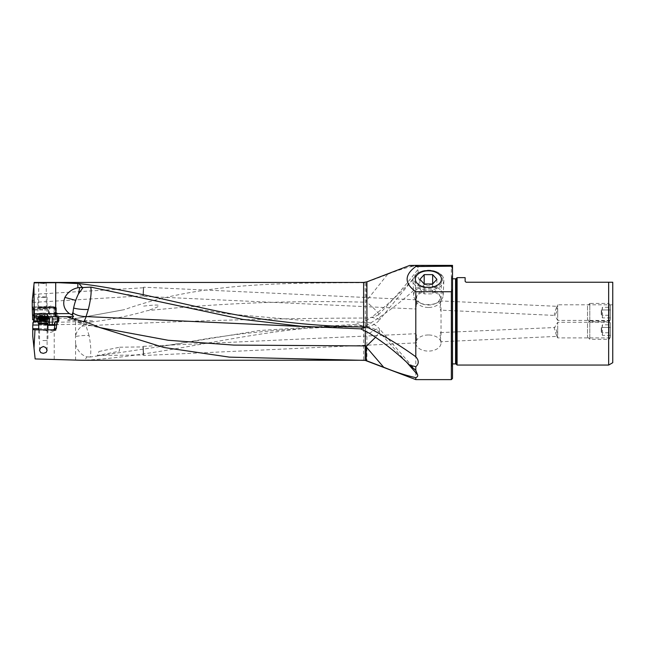<?xml version="1.0" encoding="UTF-8"?>
<svg xmlns="http://www.w3.org/2000/svg" width="645" height="645" viewBox="0 0 645 645"><rect width="100%" height="100%" fill="white"/><g stroke="black" fill="none" stroke-linecap="round" stroke-linejoin="round"><path stroke-width="0.48" stroke-dasharray="3.23 2.42" d="M369.375 333.231L375.971 329.24L379.478 328.934M416.517 371.133L379.51 328.966L379.308 332.207L375.511 337.327M406.374 361.926L379.308 332.207M365.457 330.974L365.417 322.274A18.366 18.366 0 0 1 379.502 328.958M365.384 323.081L365.328 327.144A18.334 14.142 180 0 1 379.091 331.941M365.328 327.144L307.867 326.757M77.11 318.308L124.308 309.664C200.853 282.284 281.784 283.099 363.627 282.704L366.247 282.333L366.247 301.062L366.787 302.199A18.366 3.822 0 0 0 365.239 302.191C292.596 300.288 219.977 303.11 147.366 310.656C128.96 316.002 110.053 319.807 90.663 322.081L92.67 320.839C73.087 320.646 64.943 320.339 68.257 319.928L77.11 318.308L34.741 318.308L32.661 319.783M451.355 266.183L451.355 265.377L415.799 265.643C407.35 267.264 397.957 270.158 387.613 274.319L366.247 282.333M415.799 265.377L409.833 265.377L407.704 266.183L452.508 266.183L452.508 265.377L452.508 266.183M415.799 265.643C418.041 266.611 418.686 267.973 417.718 269.739C405.35 285.743 392.45 300.57 379.01 314.22L378.591 314.655L380.147 318.549L379.865 319.485L416.194 275.439C420.54 279.027 420.411 283.397 415.799 288.549L415.799 379.623M451.355 379.623L451.355 266.546M379.841 319.517L371.488 317.292C387.798 304.883 402.698 290.935 416.194 275.439C418.113 273.375 418.621 271.472 417.718 269.739M75.57 360.112L75.57 343.632A16.794 14.529 79.5 0 0 86.809 356.878L84.906 360.224C174.134 355.29 268.215 324.096 363.627 325.878L355.806 324.346L365.441 321.073L371.488 317.292M378.591 314.655A18.31 10.9 180 0 1 365.328 318.033C272.198 318.308 179.165 320.912 86.22 325.83L85.39 323.992L90.663 322.081M355.806 324.346L259.435 330.498L164.419 345.954L90.3 357.007C91.243 351.719 90.832 344.567 89.075 335.561A18.366 5.902 180 0 0 86.132 335.481A18.366 5.902 180 0 0 75.481 336.577L75.57 336.101A16.794 14.529 -100.5 0 1 81.826 326.249A15.867 13.73 -100.5 0 1 85.18 324.072A17.133 14.779 -81.4 0 1 85.39 323.992M81.826 326.249A18.31 14.714 0 0 1 86.051 325.83L89.075 335.561M98.919 351.485L119.688 347.212L119.349 351.235L97.451 355.532L98.919 351.485M86.809 356.878L90.3 357.007M365.804 325.894L373.334 321.347C388.105 311.825 402.262 300.892 415.799 288.549M69.749 317.783A18.35 18.35 0 0 1 66.766 316.663A18.35 18.35 0 0 0 69.749 317.783L79.948 320.613L81.544 323.056L102.426 328.378M73.683 318.872A18.366 17.931 0 0 0 81.544 323.056L82.076 323.605L83.995 321.742M79.948 320.613L82.6 321.355M81.738 360.265L84.906 360.224M55.639 325.298L47.899 325.298M55.099 329.845L32.831 329.845M50.778 330.458L55.938 330.458L50.778 330.458M54.607 325.298L55.083 325.298M47.287 325.298L47.287 328.692L46.287 329.845M46.521 325.298L38.724 325.024M32.903 322.427L32.75 336.206M32.911 325.153L85.18 324.072M92.67 320.839L75.57 321.702A45.884 3.999 180 0 1 54.228 322.234L33.008 322.298M33.008 322.161A75.997 6.627 0 0 0 35.499 322.169A75.997 6.627 0 0 0 43.449 322.129L53.753 322.032A4.821 0.419 0 0 0 58.066 321.621A4.821 0.419 0 0 0 58.042 321.573L56.059 319.936A5.966 0.516 0 0 0 50.133 319.469A5.966 0.516 0 0 0 49.504 319.469L48.818 319.477A5.966 0.516 0 0 0 44.956 319.654L33.854 319.775M34.741 318.308C34.62 307.955 34.088 299.272 33.153 292.25L33.08 300.465L32.669 302.432L32.258 300.723L32.879 294.821M34.185 282.437L33.153 292.25M42.481 283.623L45.602 283.236L46.263 282.849L45.908 282.647L38.692 282.849L42.481 283.623M73.554 316.647L34.282 316.647M58.131 321.581L55.244 321.581M47.899 324.612L45.585 324.612L45.714 325.024M37.563 321.581L46.109 321.581L45.585 324.612M46.109 321.581L33.911 321.581M49.56 320.896L47.125 321.581M33.782 317.122L47.48 317.058A4.821 0.419 0 0 0 48.472 317.114L43.376 317.155A75.312 6.563 180 0 1 38.369 317.187A75.312 6.563 180 0 1 33.83 317.195M53.753 322.032L53.753 314.107L51.011 314.131L51.011 317.832L48.472 317.114M47.319 317.042L46.706 313.825L48.407 313.285L48.407 309.898L47.214 308.665L33.709 308.745M47.48 317.058L47.48 314.042L46.706 313.978M33.758 313.647L46.827 313.567M48.407 313.285A5.16 0.452 0 0 0 51.213 313.357A5.16 0.452 0 0 0 56.381 312.906A5.16 0.452 0 0 0 55.728 312.688L54.994 312.599A5.16 0.452 0 0 0 54.39 312.551L54.994 312.599M33.782 309.624L42.562 309.576L43.038 306.843L32.298 306.907L45.819 306.577A4.821 0.419 180 0 1 48.939 306.44L49.625 306.431A4.821 0.419 180 0 1 54.922 306.802L55.164 307.004A1.145 1.137 -50.3 0 1 56.3 308.133L56.3 315.905L58.042 317.348L57.147 316.461L54.954 316.195L53.97 312.277L53.97 308.616L54.39 312.551M54.954 316.195L53.97 312.277M54.535 315.647L54.857 315.615A5.966 0.516 0 0 0 55.905 315.469L57.099 316.453M55.164 307.004A4.821 0.419 180 0 1 53.995 307.326L52.793 307.439L54.39 309.173L54.116 308.423M53.196 307.963A5.16 0.452 0 0 0 51.213 307.931A5.16 0.452 0 0 0 46.053 308.383A5.16 0.452 0 0 0 47.214 308.665M51.213 307.31A5.16 0.452 180 0 1 56.228 307.657A5.16 0.452 180 0 1 56.381 307.762A5.16 0.452 180 0 1 51.213 308.213A5.16 0.452 180 0 1 46.053 307.762A5.16 0.452 180 0 1 46.206 307.657A5.16 0.452 180 0 1 51.213 307.31M52.793 307.439L53.97 308.616L54.857 308.528A1.145 0.863 -95.7 0 0 53.995 307.326M42.481 308.221A5.16 0.452 0 0 0 47.488 307.665A5.16 0.452 0 0 0 42.481 307.318A5.16 0.452 0 0 0 37.466 307.665A5.16 0.452 0 0 0 42.481 308.221M32.548 314.954L44.053 314.833L43.449 314.889L42.562 309.576M43.449 314.889L33.766 314.945M44.086 314.825L32.492 314.954M44.053 314.833L44.715 315.445L44.715 319.678M143.464 291.806C143.109 297.006 143.005 296.99 143.142 291.758C143.464 286.574 143.569 286.59 143.464 291.806C143.109 297.006 143.005 296.99 143.142 291.758C143.464 286.574 143.569 286.59 143.464 291.806M143.698 287.194L143.279 296.361L143.698 287.194L416.331 299.82C418.218 299.603 415.001 309.205 415.993 308.987L143.279 296.361M416.331 342.89L143.698 355.508L143.319 350.936L143.279 346.341L415.993 333.715C415.001 333.489 418.218 343.092 416.331 342.89L415.799 341.342L416.42 335.198L416.13 333.804L415.799 334.368L415.799 308.342L416.13 308.907L416.42 307.512L415.799 301.36L416.331 299.82M428.417 307.463A12.618 8.054 180 0 1 415.799 299.514A12.618 8.054 180 0 1 415.799 299.417A12.618 8.054 180 0 1 428.417 291.363A12.618 8.054 180 0 1 441.035 299.417A12.618 8.054 180 0 1 441.035 299.514A12.618 8.054 180 0 1 428.417 307.463M428.417 334.981A12.618 8.054 0 0 0 415.799 343.035A12.618 8.054 0 0 0 428.417 351.09A12.618 8.054 0 0 0 441.035 343.035A12.618 8.054 0 0 0 428.417 334.981M612.75 320.404L612.75 304.803L612.75 320.404L557.691 320.404L557.691 312.607L557.691 320.404L554.894 315.421C554.305 315.3 554.24 314.365 554.692 312.607L556.869 306.319L440.841 300.949C441.841 300.723 438.616 310.318 440.503 310.124L441.035 308.576L440.422 302.424L440.704 301.038L441.035 301.602L441.035 299.417M612.75 337.899L612.75 322.298L612.75 337.899L557.691 337.899L557.691 330.103L557.691 337.899L556.869 336.384C557.224 335.755 557.062 333.659 556.377 330.103L554.894 327.289C554.305 327.394 554.24 328.337 554.692 330.103L556.869 336.384L440.841 341.753C441.841 341.987 438.616 332.385 440.503 332.586L441.035 334.134L440.422 340.278L440.704 341.673L441.035 341.108L441.035 343.035M452.508 378.478L452.508 265.377L451.355 265.377M452.508 366.658L452.508 276.044L452.508 366.658L451.629 365.788A0.919 0.919 0 0 1 451.355 365.135L451.355 277.568L451.355 365.135M409.833 265.377L452.508 265.377L409.833 265.377M452.508 276.044L451.629 276.923L451.629 365.788L451.629 276.923A0.919 0.919 0 0 0 451.355 277.568M451.355 277.882L451.355 364.828L451.355 277.882A0.919 0.919 0 0 0 452.274 278.793L452.508 278.793M451.355 364.828A0.919 0.919 0 0 1 452.274 363.909L452.274 278.793L452.508 363.909M608.662 365.054L608.662 282.236L466.045 282.236L465.126 281.317L465.126 277.648M457.095 277.648L457.095 365.054M612.75 362.7L612.75 282.236M557.691 312.607L557.691 304.803L557.691 312.607M612.75 304.803L557.691 304.803L556.869 306.319C557.224 306.956 557.062 309.052 556.377 312.607L554.894 315.421L440.503 310.124M557.691 330.103L557.691 322.298L557.691 330.103M440.503 332.586L554.547 327.531L557.691 322.298L612.75 322.298M143.279 346.341L143.698 355.508M143.142 350.936C143.464 356.113 143.561 356.105 143.424 350.928C143.561 356.105 143.464 356.113 143.142 350.936C142.997 345.752 143.085 345.752 143.424 350.928C143.085 345.752 142.997 345.752 143.142 350.936M56.3 315.905L55.905 315.469M58.042 321.573L58.042 317.348L57.147 316.461L57.147 313.438A4.821 0.419 180 0 1 58.066 313.688A4.821 0.419 180 0 1 53.753 314.107L53.68 313.357L47.633 313.285M42.481 306.939L38.692 307.27L42.481 307.601L46.263 307.27L42.481 306.939M68.257 319.928L124.308 309.664M143.674 306.117C162.75 303.787 163.983 305.303 147.366 310.656M379.01 314.22C376.559 310.866 372.479 306.859 366.787 302.199M75.57 343.632L75.481 336.577M35.144 358.942L32.887 337.472M43.312 329.845L48.472 329.845L43.312 329.845M43.312 330.345L47.101 330.345L43.312 330.345M42.788 297.514L47.069 297.119L42.175 296.716L37.894 297.119L42.788 297.514M42.07 316.034A6.079 0.532 0 0 0 36.41 316.534A6.079 0.532 0 0 0 36.402 316.566A6.079 0.532 0 0 0 42.884 317.09A6.079 0.532 0 0 0 48.56 316.566A6.079 0.532 0 0 0 48.552 316.534A6.079 0.532 0 0 0 42.07 316.034M42.884 319.356A6.079 0.532 180 0 1 36.426 318.872A6.079 0.532 180 0 1 36.402 318.824A6.079 0.532 180 0 1 42.07 318.299A6.079 0.532 180 0 1 48.56 318.824A6.079 0.532 180 0 1 48.536 318.872A6.079 0.532 180 0 1 42.884 319.356M42.812 320.396A4.934 0.427 180 0 1 37.563 320.009A4.934 0.427 180 0 1 42.151 319.541A4.934 0.427 180 0 1 47.391 320.009A4.934 0.427 180 0 1 42.812 320.396M45.892 320.009L38.611 319.985L45.892 320.009L45.892 316.123L38.611 316.106L45.892 316.123M42.86 340.536L47.899 340.536L42.86 340.536M37.233 321.017L49.391 321.017M49.391 318.743L37.233 318.743M48.246 317.598L38.378 317.598M46.609 317.598L39.45 317.598L46.609 317.598L46.609 321.5L39.45 321.5L46.609 321.5M440.825 274.746A14.327 9.143 0 0 0 436.431 271.739A14.327 9.143 0 0 0 420.403 271.739A14.327 9.143 0 0 0 416.017 283.881A14.327 9.143 0 0 0 435.577 287.227A14.327 9.143 0 0 0 440.825 274.746M441.817 275.262A15.472 9.877 180 0 1 443.881 280.494A15.472 9.877 180 0 1 432.198 289.774A15.472 9.877 180 0 1 415.017 285.138A15.472 9.877 180 0 1 412.953 280.494A15.472 9.877 180 0 1 419.758 272.013A15.472 9.877 180 0 1 437.076 272.013A15.472 9.877 180 0 1 441.817 275.262M415.63 299.917A14.762 9.417 180 0 1 413.663 295.499A14.762 9.417 180 0 1 424.378 286.154A14.762 9.417 180 0 1 441.204 290.5A14.762 9.417 180 0 1 443.171 295.499A14.762 9.417 180 0 1 436.681 303.021A14.762 9.417 180 0 1 420.153 303.021A14.762 9.417 180 0 1 415.63 299.917M438.616 293.749A11.779 7.514 180 0 1 435.012 303.739A11.779 7.514 180 0 1 421.822 303.739A11.779 7.514 180 0 1 418.218 301.263A11.779 7.514 180 0 1 422.531 291A11.779 7.514 180 0 1 438.616 293.749M424.184 284.526L419.951 289.202L424.184 293.886L424.184 283.994L424.184 284.526L432.65 284.526L436.883 289.202L432.65 293.886L424.184 293.886M419.951 279.317L419.951 289.202M432.65 284.526L432.65 293.886M436.883 279.317L436.883 289.202M587.514 336.98L589.812 339.278L609.13 339.278L609.13 320.928L589.812 320.928L589.812 339.278L589.812 320.928L587.514 323.218L587.514 336.98L587.514 323.218M610.452 336.98L609.13 339.278L609.13 320.928L610.452 323.218L610.452 336.98L610.452 323.218M601.277 328.232L601.277 331.973L601.277 328.232A9.175 9.175 0 0 1 601.64 326.967L601.64 333.239L601.64 326.967L602.43 324.806L602.43 327.45L610.452 327.45L602.43 327.45L602.43 332.747L610.452 332.747L610.452 335.4L610.452 327.45L610.452 332.747L602.43 332.747L602.43 324.806L610.452 324.806L610.452 327.45L610.452 324.806M602.43 332.747L602.43 335.4L602.43 332.747M610.452 335.4L602.43 335.4L601.64 333.239A9.175 9.175 0 0 1 601.277 331.973M587.514 319.485L589.812 321.782L609.13 321.782L609.13 303.424L589.812 303.424L589.812 321.782L589.812 303.424L587.514 305.722L587.514 319.485L587.514 305.722M610.452 319.485L609.13 321.782L609.13 303.424L610.452 305.722L610.452 319.485L610.452 305.722M601.277 310.737L601.277 314.47L601.277 310.737A9.175 9.175 0 0 1 601.64 309.463L601.64 315.744L601.64 309.463L602.43 307.302L602.43 309.955L610.452 309.955L602.43 309.955L602.43 315.252L610.452 315.252L610.452 317.904L610.452 309.955L610.452 315.252L602.43 315.252L602.43 307.302L610.452 307.302L610.452 309.955L610.452 307.302M602.43 315.252L602.43 317.904L602.43 315.252M610.452 317.904L602.43 317.904L601.64 315.744A9.175 9.175 0 0 1 601.277 314.47M365.336 327.144L365.296 330.893M365.135 282.583L365.336 318.033M365.328 318.033L365.441 321.073M366.916 325.217L366.916 360.878L363.627 360.265L363.627 325.878M56.292 325.298A0.685 0.613 -90 0 0 56.913 324.612L54.801 324.612L56.913 324.612L56.913 321.581M47.287 328.692L38.724 328.692M54.228 359.104L54.228 322.234M37.233 320.896L41.957 320.896L41.957 317.598M49.391 320.896L41.957 320.896L41.998 321.581M46.238 321.581L46.238 324.612A0.685 0.516 -90 0 0 46.754 325.298M33.871 317.937A75.997 6.627 0 0 0 43.449 317.904L43.449 322.129M51.011 317.832L43.449 317.904L43.376 317.155M50.939 313.389L51.011 314.131A4.821 0.419 180 0 1 50.512 314.131A4.821 0.419 180 0 1 47.48 314.042A0.685 0.435 -86 0 1 47.915 313.309M48.407 309.898L33.782 309.987M55.728 312.688L53.68 313.357M56.591 312.793A0.685 0.556 -83.2 0 1 57.147 313.438L54.365 313.107M54.857 315.615L54.857 308.528A5.966 0.516 180 0 0 56.333 308.189L55.655 307.06A1.145 1.137 129.7 0 0 54.922 306.802M33.105 307.947L44.956 307.657L44.956 319.654M33.774 315.55L44.715 315.445M456.217 278.527L456.217 364.175M455.563 363.909L455.563 278.793M45.819 306.577A1.145 0.863 -95.7 0 0 44.956 307.657A5.966 0.516 180 0 1 48.818 307.48L48.939 306.44M49.625 306.431L49.504 307.471A5.966 0.516 180 0 1 50.133 307.471A5.966 0.516 180 0 1 56.059 307.939A1.145 1.137 129.7 0 0 55.655 307.06C53.503 306.456 56.075 306.585 49.617 306.423L43.022 306.843M48.818 319.477L48.818 307.48L49.504 307.471L49.504 319.469M56.059 319.936L56.3 308.133A5.966 0.516 180 0 1 56.333 308.189L56.333 315.808M75.57 321.702L75.57 336.101M387.613 274.319L366.247 301.062M42.788 313.897L37.894 313.502L42.175 313.099L47.069 313.502L42.788 313.897M42.151 313.994A4.838 0.419 0 0 0 37.652 314.397A4.838 0.419 0 0 0 42.804 314.833A4.838 0.419 0 0 0 47.311 314.397A4.838 0.419 0 0 0 42.151 313.994M44.9 320.186L44.9 316.3M43.82 316.356L43.82 320.243M41.57 320.259L41.57 316.373M40.409 320.21L40.409 316.324L40.393 320.218M39.152 320.049L39.152 316.163M39.063 319.936L39.063 316.05M40.063 319.759L40.063 315.873M41.135 319.694L41.135 315.808M43.384 319.678L43.384 315.792M44.545 319.726L44.545 315.848L44.561 319.718M45.803 319.896L45.803 316.01M47.899 324.088L38.724 324.088M38.474 323.169L48.149 323.169M45.295 317.598L45.295 321.5L45.303 317.598M44.118 321.5L44.118 317.598M41.869 317.598L41.869 321.5M40.82 317.598L40.82 321.5M39.885 317.598L39.885 321.5M40.014 317.598L40.014 321.5M41.328 317.598L41.328 321.5L41.32 317.598M42.514 317.598L42.514 321.5M44.755 317.598L44.755 321.5M45.803 317.598L45.803 321.5M46.738 317.598L46.738 321.5M133.257 295.999L186.599 307.326L228.991 314.042L308.544 320.863L365.417 322.274M164.419 345.946L210.649 338.061L233.982 334.82C277.616 329.45 321.428 326.717 365.425 326.636A18.366 18.366 0 0 0 379.865 319.493M102.466 328.386L82.076 323.605A18.366 18.366 0 0 1 72.958 318.485M100.04 327.62L100.701 327.862M45.618 329.845L45.618 330.458L50.778 332.336L55.938 330.458L55.938 325.298M57.413 320.976L57.413 324.612L56.728 325.298M54.373 312.519L56.671 312.793L58.066 313.688L58.066 321.621M56.381 307.762L56.381 312.906M54.132 308.447L53.72 307.907M32.774 302.424L143.109 295.821L143.263 296.337M32.927 294.37L143.464 287.759M143.472 287.718L143.682 287.219M415.799 299.417L415.799 301.36M415.799 341.342L415.799 343.035M441.035 308.576L441.035 334.134M441.035 299.514L441.446 279.245M415.799 299.514L415.388 279.245M143.456 354.944L143.682 355.492M143.085 346.937L143.263 346.365M119.688 347.212L143.23 346.913M97.451 355.524L143.335 354.944M57.639 316.695L56.236 315.526M46.053 307.762L46.053 308.383M56.228 307.657L51.213 305.891L46.206 307.657M38.805 307.197L37.466 307.665M46.15 307.197L47.488 307.665M46.263 282.849L46.263 307.27M38.692 282.849L38.692 307.27M39.53 350.38L39.53 330.345L38.152 329.845M47.101 350.38L47.101 330.345L48.472 329.845M36.41 316.534L37.894 313.502L37.894 297.119M36.402 318.824L36.402 316.566M37.563 320.009L36.426 318.872M47.391 320.009L48.536 318.872M48.56 318.824L48.56 316.566M47.069 297.119L47.069 313.502L48.552 316.534M44.811 316.252L44.811 320.138M44.932 316.316L44.932 320.202M40.441 316.3L40.441 320.178M38.611 316.106L38.611 319.985M40.151 315.913L40.151 319.799M40.022 315.848L40.022 319.735M44.521 315.873L44.521 319.759M46.343 316.066L46.343 319.952M38.724 329.845L38.724 340.536M47.899 329.845L47.899 340.536M45.271 321.5L45.271 317.598M40.772 321.5L40.772 317.598M40.925 321.5L40.925 317.598M39.45 321.5L39.45 317.598M41.353 321.5L41.353 317.598M45.851 321.5L45.851 317.598M45.706 321.5L45.706 317.598M47.174 321.5L47.174 317.598M420.403 271.739L419.758 272.013M436.431 271.739L437.076 272.013M413.663 295.499L412.953 280.494M443.171 295.499L443.881 280.494M435.012 303.739L436.681 303.021M421.822 303.739L420.153 303.021"/><path stroke-width="0.97" d="M415.799 366.699L409.777 365.191L415.799 370.399L415.799 366.699C419.048 363.869 419.048 360.555 415.799 356.758L415.799 291.725C404.254 283.332 404.254 274.939 415.799 266.546L415.799 265.377L409.615 265.458M409.777 365.191C397.344 353.186 383.88 342.535 369.375 333.231L360.619 328.845L301.481 326.281L242.746 319.396L90.743 287.089A242.939 169.474 30.2 0 1 92.501 287.404M415.799 265.377L451.355 265.377L452.508 268.909L452.508 289.363L451.355 291.725L451.355 379.623L415.799 379.623L415.799 377.656C417.517 376.954 418.097 375.979 417.541 374.721L415.799 370.399M417.541 374.721L406.374 361.926M307.867 326.757L86.051 316.574L88.309 309.463C90.88 298.974 91.687 291.524 90.727 287.114L83.1 287.533L78.448 293.935A17.23 4.966 109.3 0 0 75.723 300.393A17.23 4.966 109.3 0 0 73.619 308.052A17.23 4.966 -70.7 0 0 73.079 311.954L73.022 313.059A18.334 11.666 180 0 0 86.051 316.574M360.619 328.845L366.674 326.934L363.627 327.039C335.714 326.668 307.907 324.774 280.196 321.355C211.036 314.018 143.899 290.919 78.964 283.59L58.445 282.679L34.137 282.865L34.185 282.437L363.627 282.437L363.627 327.039M83.1 287.525L79.674 287.557A14.69 13.069 -67.7 0 0 77.835 287.799C72.175 288.968 67.862 292.161 64.903 297.385L75.723 300.393M82.318 287.444L78.964 283.59M366.674 326.934L366.916 327.055C383.727 335.481 400.021 345.381 415.799 356.758M366.916 327.055L366.916 281.833L409.833 265.377M415.799 266.546L451.355 266.183M451.355 291.725L415.799 291.725M88.639 323.032L82.6 321.355L88.639 323.032L100.048 327.612L163.911 347.486L229.41 357.137L365.143 360.378L415.799 379.623M415.799 377.656C406.253 375.551 395.546 372.084 383.678 367.239L366.916 360.861M383.678 367.239L366.247 346.954L366.247 360.636M100.04 327.62L168.111 340.262L233.796 345.099L365.215 345.913A18.366 3.975 180 0 0 366.731 345.905L366.247 346.954M375.511 337.327L366.731 345.905M83.995 321.742L86.22 316.582M82.6 321.355L69.749 317.783A18.35 2.153 105.5 0 0 70.918 316.647L73.554 316.647L72.554 315.107L73.022 313.059M81.738 360.265L35.144 358.942L34.008 348.139L34.975 329.845L55.099 329.845L56.276 328.692L56.954 321.581L58.131 321.581L58.816 320.896L58.8 316.647L66.733 316.647L69.749 317.783M43.312 353.363L46.142 352.444L47.101 350.38L45.803 347.566L43.312 346.502L40.554 347.84L39.53 350.38L40.74 352.638L43.312 353.363M56.325 325.024L54.712 325.024L55.244 321.581L56.954 321.581M53.511 329.845L54.575 328.692L54.712 325.024M47.899 325.298L54.575 325.298M38.724 325.024L32.758 325.024L32.75 336.206L34.008 348.139M32.758 325.024L33.863 319.517L33.782 309.987L33.709 308.745L32.25 307.173L32.25 300.812L33.903 285.058L34.282 313.784L69.378 313.583C63.919 309.366 62.428 303.964 64.903 297.385M33.854 319.775L32.661 319.783L32.548 314.954M78.448 293.943A18.35 2.153 105.5 0 0 79.674 287.557M73.651 318.864L72.917 318.453L72.401 316.647M66.733 316.647A18.35 18.35 0 0 0 66.766 316.663A18.35 18.35 0 0 1 66.733 316.647L70.918 316.647M34.282 313.784L34.282 316.647L58.8 316.647M34.354 316.647L34.145 320.896L32.766 323.097M58.816 320.896L57.405 320.896L56.913 321.581L57.405 320.896L57.405 316.647M33.967 321.581L37.563 321.581M32.25 307.173L32.298 307.955L33.105 307.947M33.782 309.624L32.315 309.632L32.298 307.955M32.315 309.632L32.492 314.954L33.766 314.945M33.903 285.058L34.137 282.865M428.417 270.819A13.029 8.312 180 0 1 441.446 279.245A13.029 8.312 180 0 1 428.417 287.452A13.029 8.312 180 0 1 415.388 279.245A13.029 8.312 180 0 1 428.417 270.819M451.355 265.377L452.508 265.377L452.508 268.909M452.508 289.363L452.508 378.478L451.355 379.623M452.508 278.793L455.563 278.793L455.563 363.909L452.508 363.909M455.563 363.909A0.919 0.919 0 0 1 456.217 364.175L456.217 278.527A0.919 0.919 0 0 1 455.563 278.793M456.217 278.527L457.095 277.648L465.126 277.648L465.126 281.317L466.045 282.236L608.662 282.236L608.662 365.054L457.095 365.054L456.217 364.175M457.095 365.054L457.095 277.648M612.75 282.236L608.662 282.236L612.75 282.236L612.75 362.7L608.662 365.054M72.554 315.107L71.869 314.825A18.35 2.153 105.5 0 0 73.079 311.954M71.869 314.825L69.378 313.583M32.75 329.506L34.975 329.845M49.391 318.743L48.246 317.598L38.378 317.598L37.233 318.743L49.391 318.743L49.391 321.017L37.233 321.017L38.724 324.088L47.899 324.088L48.149 323.169L38.474 323.169M424.184 274.633L432.65 274.633L432.65 283.994L424.184 283.994L419.951 279.317L424.184 274.633L424.184 283.994M432.65 283.994L436.883 279.317L432.65 274.633M363.627 360.257L81.73 360.265M365.296 330.893L365.143 360.378M56.276 328.692L54.575 328.692M54.801 324.612L52.301 324.612L52.35 325.298M38.724 328.692L32.758 328.692M77.835 287.799L77.835 283.461M88.309 309.463A18.366 5.378 0 0 1 86.132 309.495A18.366 5.378 0 0 1 73.619 308.052M34.354 319.517L33.863 319.517M41.957 317.598L41.957 316.647M34.145 320.896L37.233 320.896M52.301 316.647L52.301 324.612L49.56 324.612L49.391 320.896M49.601 325.298L49.56 324.612L47.899 324.612M32.613 315.558L33.774 315.55M55.696 316.647L55.696 282.687M127.742 294.717L133.257 295.999M363.627 282.437L366.916 281.833M38.724 324.088L38.724 329.845M37.233 318.743L37.233 321.017M48.149 323.169L49.391 321.017M47.899 324.088L47.899 329.845"/></g></svg>
